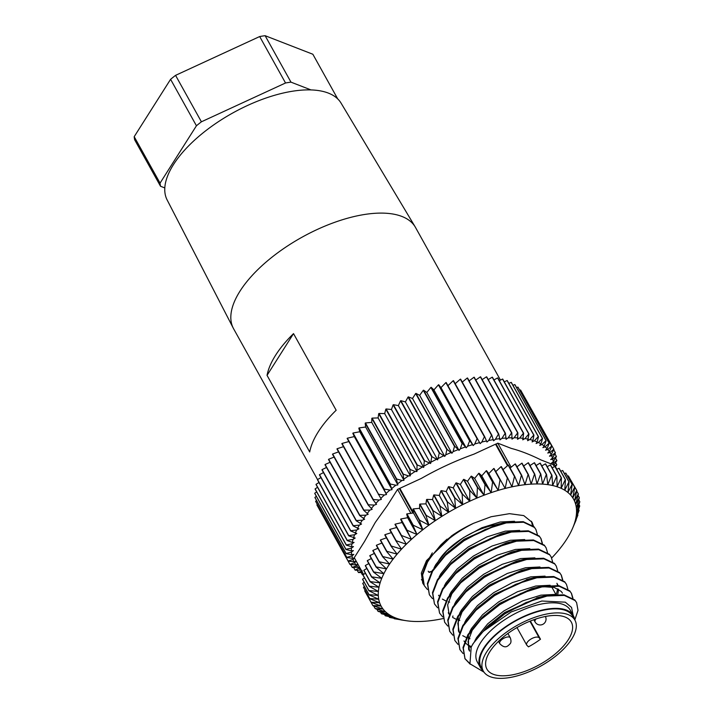 <?xml version="1.0" encoding="UTF-8"?>
<svg xmlns="http://www.w3.org/2000/svg" width="714" height="714" viewBox="0 0 714 714"><rect width="100%" height="100%" fill="white"/><g stroke="black" fill="none" stroke-linecap="round" stroke-linejoin="round"><path stroke-width="1.07" d="M574.904 620.136L572.664 616.12A52.408 23.526 150.9 0 0 531.609 613.638A52.408 23.526 150.9 0 0 484.288 648.16A52.408 23.526 150.9 0 0 481.084 667.099L483.324 671.115A52.408 23.526 -29.1 0 1 486.529 652.177A52.408 23.526 -29.1 0 1 533.849 617.655A52.408 23.526 -29.1 0 1 574.904 620.136A52.408 23.526 -29.1 0 1 571.7 639.084A52.408 23.526 -29.1 0 1 524.379 673.597A52.408 23.526 -29.1 0 1 483.324 671.115M574.681 619.743A53.211 23.892 150.9 0 0 573.369 615.727L570.29 610.193A53.211 23.892 150.9 0 0 528.601 607.668A53.211 23.892 150.9 0 0 480.558 642.725A53.211 23.892 150.9 0 0 477.3 661.958L480.379 667.492A53.211 23.892 150.9 0 0 483.101 670.723M573.369 615.727A53.211 23.892 150.9 0 0 531.68 613.21A53.211 23.892 150.9 0 0 483.637 648.258A53.211 23.892 150.9 0 0 480.379 667.492M389.541 564.06A110.081 49.427 150.9 0 0 386.479 568.888L379.125 561.98L372.815 550.646A117.105 52.577 -29.1 0 1 372.878 550.539A117.105 52.577 -29.1 0 1 372.949 550.423L379.259 561.766L389.603 564.033L382.642 556.768A117.105 52.577 -29.1 0 1 382.802 556.554L393.146 559.107L386.64 551.511A117.105 52.577 -29.1 0 1 386.818 551.288L397.127 554.153L391.093 546.228A117.105 52.577 -29.1 0 1 391.29 546.005L401.527 549.191L395.984 540.953A117.105 52.577 -29.1 0 1 396.199 540.73L406.328 544.246L401.286 535.705A117.105 52.577 -29.1 0 1 401.509 535.491L411.496 539.347L406.962 530.529A117.105 52.577 -29.1 0 1 407.203 530.306L417.003 534.518L412.987 525.424L406.677 514.089L407.64 517.695L417.003 534.518M507.493 465.715L495.516 444.197L473.962 454.14C455.612 460.735 438.084 468.821 421.385 478.398L397.591 489.376L387.291 505.601L375.296 522.407L364.551 541.453L354.26 557.679L363.578 574.422M500.478 380.116L415.548 227.525A104.11 46.74 150.9 0 0 415.218 226.945L341.069 103.119A99.541 44.696 150.9 0 0 262.77 99.175A99.541 44.696 150.9 0 0 173.52 164.515A99.541 44.696 150.9 0 0 167.13 199.929L233.299 328.199A104.11 46.74 150.9 0 0 233.612 328.788L348.735 535.634A117.105 52.577 150.9 0 0 348.664 535.839L317.453 479.763A117.105 52.577 150.9 0 1 317.525 479.558L320.97 477.612M415.218 226.945A104.11 46.74 150.9 0 0 333.322 222.822A104.11 46.74 150.9 0 0 239.984 291.16A104.11 46.74 150.9 0 0 233.299 328.199M318.274 431.818A104.11 46.74 150.9 0 0 309.697 451.971L267.045 375.35A104.11 46.74 -29.1 0 1 275.622 355.197A104.11 46.74 -29.1 0 1 293.525 333.616L336.169 410.238A104.11 46.74 150.9 0 0 318.274 431.818M356.322 520.56L325.111 464.484A117.105 52.577 150.9 0 0 325.04 464.591A117.105 52.577 150.9 0 0 324.977 464.698L356.188 520.774A117.105 52.577 150.9 0 1 356.259 520.667A117.105 52.577 150.9 0 1 356.322 520.56L362.364 520.185L364.64 519.185L359.704 515.562L328.494 459.486A117.105 52.577 150.9 0 1 328.654 459.263L359.865 515.347A117.105 52.577 150.9 0 0 359.704 515.562M533.483 526.191L532.082 522.3L523.755 515.597L509.493 513.669L491.107 516.74L473.516 523.317C452.542 533.911 437.218 546.826 427.534 562.061L422.608 574.984L424.277 585.632L422.277 574.395L427.204 561.463L440.975 544.764L453.551 534.447L426.526 560.606L421.331 573.083L422.733 583.159L423.83 584.811M424.277 585.632L427.4 589.478M429.373 594.771L427.365 583.534L432.291 570.611L446.063 553.912L463.654 540.159L499.711 523.719L505.985 522.309L523.237 521.666L534.117 526.843L535.902 529.485L534.447 527.441L523.567 522.255L506.315 522.907L485.377 529.369L463.984 540.757L445.447 555.412L432.63 571.2L427.704 584.132L429.373 594.771L432.497 598.627M434.46 603.919L432.461 592.674L437.387 579.75L451.15 563.051L468.75 549.298L504.798 532.867L511.072 531.457L528.324 530.805L539.204 535.991L540.998 538.633L539.534 536.589L528.655 531.403L511.411 532.046L490.473 538.517L469.08 549.896L450.534 564.56L437.718 580.348L432.791 593.272L434.46 603.919L437.584 607.766M439.547 613.058L437.548 601.822L442.475 588.898L456.237 572.2L473.837 558.446L509.894 542.006L516.168 540.596L533.412 539.954L544.291 545.13L546.085 547.772L544.621 545.728L533.742 540.543L516.499 541.194L495.561 547.656L474.167 559.044L455.621 573.699L442.805 589.487L437.878 602.42L439.547 613.058L442.671 616.914M444.635 622.206L442.635 610.961L447.562 598.037L461.333 581.339L478.924 567.585L514.981 551.146L521.256 549.735L538.499 549.093L549.387 554.278L551.172 556.92L549.718 554.867L538.829 549.691L521.586 550.333L500.648 556.795L479.255 568.183L460.717 582.847L447.892 598.635L442.966 611.559L444.635 622.197L447.758 626.053M449.731 631.346L447.723 620.109L452.649 607.177L466.421 590.487L484.012 576.734L520.069 560.294L526.343 558.884L543.586 558.241L554.475 563.417L556.26 566.059L554.805 564.015L543.925 558.83L526.673 559.481L505.735 565.943L484.342 577.331L465.805 591.986L452.979 607.775L448.053 620.707L449.731 631.346L452.846 635.201M454.818 640.485L452.819 629.248L457.736 616.325L471.508 599.626L489.099 585.873L525.156 569.433L531.43 568.023L548.682 567.38L559.562 572.566L561.356 575.207L559.892 573.155L549.012 567.978L531.76 568.621L510.822 575.082L489.438 586.471L470.892 601.134L458.076 616.923L453.149 629.846L454.818 640.485L457.942 644.34M459.905 649.633L457.906 638.396L462.833 625.464L476.595 608.765L494.195 595.021L530.243 578.581L536.517 577.171L553.769 576.519L564.649 581.705L566.443 584.347L564.979 582.303L554.1 577.117L536.857 577.769L515.919 584.231L494.525 595.619L475.979 610.274L463.163 626.062L458.236 638.994L459.905 649.633L463.029 653.489M469.874 663.618L464.832 658.478M464.993 658.772L462.993 647.536L467.92 634.612L481.691 617.913L499.282 604.16L535.339 587.72L541.614 586.31L558.857 585.667L569.736 590.853L571.53 593.495L570.075 591.442L559.187 586.265L541.944 586.908L521.006 593.37L499.613 604.758L481.066 619.413L468.25 635.21L463.324 648.134L464.993 658.772L470.178 664.19M473.516 523.317A62.421 28.024 150.9 0 0 451.186 536.169M537.339 534.286L535.911 529.485M540.828 538.338L542.122 543.202M542.426 543.425L540.998 538.633M547.513 552.565L546.085 547.772M552.6 561.713L551.172 556.92M557.696 570.852L556.26 566.059M561.177 574.913L562.48 579.777M562.784 580L561.356 575.207M567.871 589.139L566.443 584.347M571.361 593.191L572.655 598.064M572.958 598.287L571.53 593.495M473.007 643.751L486.778 627.053L504.37 613.308L540.427 596.868L546.701 595.458L563.944 594.807L574.832 599.992L576.617 602.634L575.163 600.59L564.274 595.405L547.031 596.056L526.093 602.518L504.7 613.897L483.646 631.087A62.421 28.024 -29.1 0 0 473.07 643.876A62.421 28.024 -29.1 0 0 471.204 647.071L473.007 643.751M574.806 619.957L578.01 610.381L576.617 602.634M568.362 639.592A48.311 21.688 150.9 0 0 571.325 622.135A48.311 21.688 150.9 0 0 533.474 619.841A48.311 21.688 150.9 0 0 489.858 651.659A48.311 21.688 150.9 0 0 486.903 669.116A48.311 21.688 150.9 0 0 524.745 671.41A48.311 21.688 150.9 0 0 568.362 639.592M496.007 524.772A48.311 21.688 150.9 0 0 438.967 560.231A48.311 21.688 150.9 0 0 436.941 563.864M540.498 639.235L539.311 638.03A7.211 3.24 150.9 0 0 531.403 638.789A7.211 3.24 150.9 0 0 526.736 645.099A7.211 3.24 150.9 0 0 527.262 645.652L528.458 646.857A48.311 21.688 150.9 0 0 540.498 639.235L530.368 621.028M551.699 557.991A110.081 49.427 150.9 0 0 555.554 553.805L555.599 553.769A110.081 49.427 150.9 0 0 559.758 548.843L559.758 548.816A110.081 49.427 150.9 0 0 563.524 543.898L563.533 543.863M569.701 534.17L569.701 534.17A110.081 49.427 150.9 0 1 566.871 538.954L566.845 538.999A110.081 49.427 150.9 0 1 563.56 543.854L563.524 543.898M569.718 534.134A110.081 49.427 150.9 0 0 572.075 529.44L572.075 529.44M572.092 529.404A110.081 49.427 150.9 0 0 572.646 528.137A110.081 49.427 150.9 0 0 573.949 524.835L576.18 519.872A117.105 52.577 -29.1 0 1 576.091 520.078L572.646 528.137M573.967 524.79A110.081 49.427 150.9 0 0 575.323 520.363L577.894 515.053A117.105 52.577 -29.1 0 1 577.831 515.249L573.949 524.835M575.341 520.327A110.081 49.427 150.9 0 0 576.189 516.07L579.072 510.394A117.105 52.577 -29.1 0 1 579.036 510.581L575.323 520.363M576.198 516.035A110.081 49.427 150.9 0 0 576.546 511.965L579.706 505.923A117.105 52.577 -29.1 0 1 579.697 506.11L576.189 516.07M576.546 511.938A110.081 49.427 150.9 0 0 576.376 508.073L579.795 501.674A117.105 52.577 -29.1 0 1 579.804 501.853L576.546 511.965M579.331 497.667A117.105 52.577 -29.1 0 1 579.357 497.828L576.376 508.047A110.081 49.427 150.9 0 0 575.698 504.414L575.698 504.414A110.081 49.427 150.9 0 0 574.502 501.014L574.502 501.014A110.081 49.427 150.9 0 0 572.798 497.872L576.76 490.438A117.105 52.577 -29.1 0 1 576.832 490.572L574.484 500.987L578.313 493.909A117.105 52.577 -29.1 0 1 578.367 494.061L575.689 504.387L579.331 497.667L578.037 495.346M572.78 497.845A110.081 49.427 150.9 0 0 570.602 495.025L574.672 487.251A117.105 52.577 -29.1 0 1 574.77 487.385L572.798 497.872M570.575 494.998A110.081 49.427 150.9 0 0 567.916 492.473L572.057 484.387A117.105 52.577 -29.1 0 1 572.182 484.503L570.602 495.025M567.889 492.455A110.081 49.427 150.9 0 0 564.756 490.232L568.933 481.843A117.105 52.577 -29.1 0 1 569.076 481.95L567.916 492.473M564.729 490.215A110.081 49.427 150.9 0 0 561.15 488.322L565.318 479.647A117.105 52.577 -29.1 0 1 565.479 479.737L564.756 490.232M561.115 488.314A110.081 49.427 150.9 0 0 557.099 486.752L561.231 477.8A117.105 52.577 -29.1 0 1 561.418 477.871L561.15 488.322M557.063 486.734A110.081 49.427 150.9 0 0 552.636 485.52L556.688 476.318A117.105 52.577 -29.1 0 1 556.893 476.372L557.099 486.752M552.591 485.511A110.081 49.427 150.9 0 0 547.781 484.636L551.717 475.203A117.105 52.577 -29.1 0 1 551.94 475.247L552.636 485.52M547.736 484.636A110.081 49.427 150.9 0 0 542.56 484.11L546.344 474.462A117.105 52.577 -29.1 0 1 546.576 474.489L547.781 484.636M542.506 484.11A110.081 49.427 150.9 0 0 536.99 483.949L540.596 474.105A117.105 52.577 -29.1 0 1 540.846 474.114L542.56 484.11M536.946 483.949A110.081 49.427 150.9 0 0 531.118 484.137L534.5 474.132A117.105 52.577 -29.1 0 1 534.759 474.123L536.99 483.949M531.073 484.137A110.081 49.427 150.9 0 0 524.969 484.69L528.092 474.533A117.105 52.577 -29.1 0 1 528.369 474.507L531.118 484.137M524.915 484.69A110.081 49.427 150.9 0 0 518.569 485.591L521.407 475.319L515.089 463.975A117.105 52.577 -29.1 0 1 515.383 463.939L521.693 475.274L524.969 484.69M518.507 485.6A110.081 49.427 150.9 0 0 511.947 486.841L514.473 476.47A117.105 52.577 -29.1 0 1 514.767 476.416L518.569 485.591M511.893 486.859A110.081 49.427 150.9 0 0 505.155 488.438L507.324 477.996A117.105 52.577 -29.1 0 1 507.627 477.925L511.947 486.841M505.093 488.456A110.081 49.427 150.9 0 0 498.211 490.375L500.014 479.888A117.105 52.577 -29.1 0 1 500.318 479.799L505.155 488.438M498.158 490.393A110.081 49.427 150.9 0 0 491.17 492.633L492.562 482.129A117.105 52.577 -29.1 0 1 492.874 482.021L498.211 490.375M491.107 492.651A110.081 49.427 150.9 0 0 484.047 495.204L485.02 484.699A117.105 52.577 -29.1 0 1 485.333 484.592L491.17 492.633M483.985 495.221A110.081 49.427 150.9 0 0 476.89 498.069L477.416 487.608A117.105 52.577 -29.1 0 1 477.737 487.475L484.047 495.204M476.827 498.095A110.081 49.427 150.9 0 0 469.741 501.228L469.803 490.821A117.105 52.577 -29.1 0 1 470.124 490.679L476.89 498.069M469.678 501.255A110.081 49.427 150.9 0 0 462.627 504.646L462.208 494.329A117.105 52.577 -29.1 0 1 462.529 494.177L469.741 501.228M462.565 504.682A110.081 49.427 150.9 0 0 455.586 508.323L454.684 498.113A117.105 52.577 -29.1 0 1 454.996 497.953L462.627 504.646M455.532 508.359A110.081 49.427 150.9 0 0 448.669 512.233L447.259 502.156A117.105 52.577 -29.1 0 1 447.562 501.987L455.586 508.323M447.259 502.156L440.949 490.821L439.288 495.445L448.606 512.268A110.081 49.427 150.9 0 0 441.895 516.347L439.976 506.431A117.105 52.577 -29.1 0 1 440.27 506.253L448.606 512.268M441.841 516.383A110.081 49.427 150.9 0 0 435.308 520.658L432.862 510.921A117.105 52.577 -29.1 0 1 433.157 510.733L441.895 516.347M435.254 520.693A110.081 49.427 150.9 0 0 428.944 525.129L425.981 515.597A117.105 52.577 -29.1 0 1 426.258 515.401L435.308 520.658M425.981 515.597L419.671 504.262L419.573 508.341L428.891 525.165A110.081 49.427 150.9 0 0 422.822 529.743L419.341 520.444L413.031 509.109A117.105 52.577 -29.1 0 1 413.299 508.904L419.618 520.238L428.891 525.165M412.987 525.424A117.105 52.577 -29.1 0 1 413.254 525.218L422.822 529.743M422.777 529.788A110.081 49.427 150.9 0 0 416.994 534.483M416.949 534.527A110.081 49.427 150.9 0 0 411.478 539.32L402.125 522.523L395.199 524.147L401.509 535.491M411.434 539.365A110.081 49.427 150.9 0 0 406.311 544.22M406.266 544.264A110.081 49.427 150.9 0 0 401.509 549.164M401.464 549.209A110.081 49.427 150.9 0 0 397.1 554.135M397.064 554.18A110.081 49.427 150.9 0 0 393.119 559.089M393.084 559.133A110.081 49.427 150.9 0 0 389.567 564.015M386.515 568.897L386.452 568.924A110.081 49.427 150.9 0 0 383.864 573.663L376.099 567.112A117.105 52.577 -29.1 0 1 376.216 566.898L386.452 568.924M383.846 573.708A110.081 49.427 150.9 0 0 381.74 578.34L373.583 572.146A117.105 52.577 -29.1 0 1 373.681 571.941L383.864 573.663M381.722 578.376A110.081 49.427 150.9 0 0 380.107 582.883L371.601 577.046A117.105 52.577 -29.1 0 1 371.673 576.841L381.74 578.34M380.098 582.919A110.081 49.427 150.9 0 0 378.991 587.265L370.155 581.794A117.105 52.577 -29.1 0 1 370.2 581.598L380.107 582.883M378.982 587.301A110.081 49.427 150.9 0 0 378.384 591.469L369.245 586.355A117.105 52.577 -29.1 0 1 369.272 586.167L378.991 587.265M378.375 591.504A110.081 49.427 150.9 0 0 378.286 595.467L368.888 590.719A117.105 52.577 -29.1 0 1 368.888 590.54L378.384 591.469M364.176 582.258L362.748 583.347L369.058 594.682L378.286 595.467M378.286 595.503A110.081 49.427 150.9 0 0 378.715 599.242L369.076 594.851L362.766 583.508A117.105 52.577 -29.1 0 1 362.748 583.347M378.715 599.278A110.081 49.427 150.9 0 0 379.652 602.777L369.816 598.734A117.105 52.577 -29.1 0 1 369.772 598.573L378.715 599.242M379.661 602.803A110.081 49.427 150.9 0 0 381.097 606.052L371.101 602.348A117.105 52.577 -29.1 0 1 371.039 602.205L379.661 602.803M381.115 606.079A110.081 49.427 150.9 0 0 383.052 609.051L372.922 605.686A117.105 52.577 -29.1 0 1 372.842 605.552L381.097 606.052M383.07 609.078A110.081 49.427 150.9 0 0 385.498 611.755L375.278 608.712A117.105 52.577 -29.1 0 1 375.171 608.587L383.052 609.051M385.515 611.773A110.081 49.427 150.9 0 0 388.416 614.147L378.143 611.416A117.105 52.577 -29.1 0 1 378.018 611.309L385.515 611.773M388.443 614.165A110.081 49.427 150.9 0 0 391.808 616.218L381.517 613.781A117.105 52.577 -29.1 0 1 381.365 613.692L388.416 614.147M391.834 616.236A110.081 49.427 150.9 0 0 395.636 617.967L385.373 615.807A117.105 52.577 -29.1 0 1 385.203 615.727L391.808 616.218M395.672 617.976A110.081 49.427 150.9 0 0 399.894 619.368L389.692 617.476A117.105 52.577 -29.1 0 1 389.496 617.414L395.636 617.967M399.929 619.377A110.081 49.427 150.9 0 0 404.561 620.421L394.449 618.77A117.105 52.577 -29.1 0 1 394.235 618.726L399.894 619.368M399.349 619.582L404.561 620.421M404.597 620.43A110.081 49.427 150.9 0 0 406.32 620.716A110.081 49.427 150.9 0 0 409.604 621.126L409.604 621.126M409.649 621.135A110.081 49.427 150.9 0 0 414.995 621.475L415.048 621.475A110.081 49.427 150.9 0 0 420.716 621.466L420.716 621.466M420.769 621.457A110.081 49.427 150.9 0 0 426.731 621.091L426.731 621.091M426.785 621.091A110.081 49.427 150.9 0 0 433.014 620.368L433.068 620.359A110.081 49.427 150.9 0 0 439.529 619.288L439.574 619.243M439.583 619.279A110.081 49.427 150.9 0 0 443.055 618.574M452.56 616.244A110.081 49.427 150.9 0 0 453.113 616.093M316.579 500.523L315.624 501.29L346.843 557.375L351.957 555.885L353.805 554.385L351.734 554.724L346.138 553.645L314.928 497.56A117.105 52.577 150.9 0 1 314.91 497.399L346.12 553.475A117.105 52.577 150.9 0 0 346.138 553.645M551.833 446.179A117.105 52.577 150.9 0 0 551.735 446.045L520.524 389.969A117.105 52.577 150.9 0 1 520.622 390.094L551.833 446.179L549.361 451.471L547.772 453.042L549.976 452.426L553.823 449.231A117.105 52.577 150.9 0 1 553.903 449.365L551.172 454.631L549.477 456.175L551.636 455.666L555.376 452.703A117.105 52.577 150.9 0 1 555.43 452.854L552.475 458.058L550.673 459.575L552.779 459.182L556.393 456.46A117.105 52.577 150.9 0 1 556.42 456.621L553.252 461.744L551.36 463.234L553.395 462.949L556.858 460.468L555.528 458.076M491.83 435.21A117.105 52.577 150.9 0 0 491.535 435.263L460.325 379.188A117.105 52.577 150.9 0 1 460.619 379.134L491.83 435.21L493.552 440.779L495.4 439.28L498.47 434.112L467.259 378.027L462.261 382.088M365.63 427.008L359.106 427.927L390.317 484.012L395.833 485.217L397.868 484.931L396.404 479.237L365.193 423.161L365.63 427.008L397.868 484.931M361.114 572.467L362.266 574.52A117.105 52.577 150.9 0 0 362.435 574.6L363.426 574.529M353.653 567.532L355.081 570.102A117.105 52.577 150.9 0 0 355.215 570.209L361.248 570.138M318.721 508.234L349.905 564.346A117.105 52.577 150.9 0 0 349.994 564.479L355.929 564.845L357.919 564.247M346.843 557.375A117.105 52.577 150.9 0 0 346.879 557.527L315.668 501.451A117.105 52.577 150.9 0 1 315.624 501.29M345.951 549.334A117.105 52.577 150.9 0 0 345.951 549.512L314.74 493.428A117.105 52.577 150.9 0 1 314.74 493.249L345.951 549.334L351.449 548.031L353.466 546.612L351.556 546.728L346.308 545.148L315.097 489.072A117.105 52.577 150.9 0 1 315.124 488.885L346.335 544.961A117.105 52.577 150.9 0 0 346.308 545.148M347.263 540.391A117.105 52.577 150.9 0 0 347.218 540.587L316.007 484.503A117.105 52.577 150.9 0 1 316.052 484.306L347.263 540.391L353.046 539.338L355.197 538.035L348.664 535.839M350.744 530.734A117.105 52.577 150.9 0 0 350.654 530.939L319.435 474.864A117.105 52.577 150.9 0 1 319.533 474.649L350.744 530.734L356.705 529.993L358.946 528.824L353.162 525.906L321.952 469.83A117.105 52.577 150.9 0 1 322.068 469.616L353.278 525.7A117.105 52.577 150.9 0 0 353.162 525.906M363.881 510.082A117.105 52.577 150.9 0 0 363.703 510.305L332.492 454.229A117.105 52.577 150.9 0 1 332.67 454.006L363.881 510.082L369.906 510.117L372.164 509.305L368.156 505.021L336.946 448.945A117.105 52.577 150.9 0 1 337.142 448.722L368.353 504.798A117.105 52.577 150.9 0 0 368.156 505.021M373.261 499.523A117.105 52.577 150.9 0 0 373.047 499.746L341.836 443.671A117.105 52.577 150.9 0 1 342.051 443.448L373.261 499.523L379.161 500.014L381.365 499.398L347.129 438.423A117.105 52.577 150.9 0 1 347.361 438.209L378.581 494.284A117.105 52.577 150.9 0 0 378.349 494.499M384.275 489.099A117.105 52.577 150.9 0 0 384.025 489.322L352.814 433.237A117.105 52.577 150.9 0 1 353.055 433.023L384.275 489.099L389.942 490.063L392.04 489.661L390.058 484.226L358.839 428.141A117.105 52.577 150.9 0 1 359.106 427.927M365.193 423.161A117.105 52.577 150.9 0 1 365.47 422.956L396.681 479.032A117.105 52.577 150.9 0 0 396.404 479.237M410.229 469.526A117.105 52.577 150.9 0 0 409.934 469.714L378.715 413.638A117.105 52.577 150.9 0 1 379.009 413.442L410.229 469.526L415.155 471.481L416.922 471.535L417.038 465.225L385.828 409.149A117.105 52.577 150.9 0 1 386.122 408.961L417.342 465.046A117.105 52.577 150.9 0 0 417.038 465.225M424.634 460.78A117.105 52.577 150.9 0 0 424.321 460.949L393.111 404.874A117.105 52.577 150.9 0 1 393.414 404.695L424.634 460.78L430.604 463.511L431.747 456.906L400.536 400.831A117.105 52.577 150.9 0 1 400.849 400.67L432.059 456.746A117.105 52.577 150.9 0 0 431.747 456.906M439.592 452.971A117.105 52.577 150.9 0 0 439.28 453.122L408.06 397.046A117.105 52.577 150.9 0 1 408.381 396.895L439.592 452.971L444.751 456.416L445.723 454.872L446.866 449.615L415.655 393.539A117.105 52.577 150.9 0 1 415.976 393.396L447.187 449.472A117.105 52.577 150.9 0 0 446.866 449.615M454.8 446.277A117.105 52.577 150.9 0 0 454.488 446.402L423.268 390.326A117.105 52.577 150.9 0 1 423.589 390.192L454.8 446.277L459.048 450.391L460.316 448.82L462.083 443.501L430.872 387.416A117.105 52.577 150.9 0 1 431.185 387.3L462.404 443.385A117.105 52.577 150.9 0 0 462.083 443.501M469.946 440.815A117.105 52.577 150.9 0 0 469.625 440.922L438.414 384.837A117.105 52.577 150.9 0 1 438.726 384.739L469.946 440.815L473.212 445.563L474.73 443.992L477.077 438.682L445.866 382.597A117.105 52.577 150.9 0 1 446.17 382.517L477.389 438.592A117.105 52.577 150.9 0 0 477.077 438.682M484.699 436.718A117.105 52.577 150.9 0 0 484.395 436.789L453.176 380.714A117.105 52.577 150.9 0 1 453.479 380.642L484.699 436.718L486.939 442.037L488.688 440.502L491.535 435.263M467.259 378.027A117.105 52.577 150.9 0 1 467.545 377.992L498.756 434.067A117.105 52.577 150.9 0 0 498.47 434.112M511.831 432.916A117.105 52.577 150.9 0 0 511.563 432.925L480.352 376.84A117.105 52.577 150.9 0 1 480.611 376.831L511.831 432.916L511.974 439.137L514.062 437.762L517.659 432.898L486.448 376.822A117.105 52.577 150.9 0 1 486.698 376.831L517.909 432.907A117.105 52.577 150.9 0 0 517.659 432.898M523.648 433.282A117.105 52.577 150.9 0 0 523.407 433.264L492.196 377.179A117.105 52.577 150.9 0 1 492.428 377.206L523.648 433.282L522.755 439.824L524.951 438.583L528.788 433.996L497.569 377.92A117.105 52.577 150.9 0 1 497.792 377.956L529.003 434.041A117.105 52.577 150.9 0 0 528.788 433.996M533.956 435.165A117.105 52.577 150.9 0 0 533.76 435.112L502.54 379.036A117.105 52.577 150.9 0 1 502.745 379.089L533.956 435.165L532.983 440.395L532.073 441.93L534.331 440.841L538.294 436.593L507.083 380.517A117.105 52.577 150.9 0 1 507.261 380.589L538.481 436.665A117.105 52.577 150.9 0 0 538.294 436.593M542.551 438.53A117.105 52.577 150.9 0 0 542.39 438.441L511.17 382.365A117.105 52.577 150.9 0 1 511.331 382.445L542.551 438.53L540.926 443.84L539.73 445.411L542.006 444.501L546.005 440.645L514.785 384.56A117.105 52.577 150.9 0 1 514.928 384.659L546.139 440.743A117.105 52.577 150.9 0 0 546.005 440.645M549.244 443.296A117.105 52.577 150.9 0 0 549.12 443.18L517.909 387.104A117.105 52.577 150.9 0 1 518.034 387.211L549.244 443.296L547.04 448.615L545.576 450.195L547.816 449.472L551.735 446.045M553.823 449.231L522.362 393.218M556.393 456.46L554.903 453.783M555.447 466.742L556.759 464.903A117.105 52.577 150.9 0 0 556.777 464.716L555.581 462.574M553.511 465.68L556.866 460.646A117.105 52.577 150.9 0 0 556.858 460.468M555.376 452.703L553.716 449.722M505.432 433.3A117.105 52.577 150.9 0 0 505.155 433.327L473.944 377.251A117.105 52.577 150.9 0 1 474.221 377.224L505.432 433.3L506.101 439.324L508.127 437.905L511.563 432.925M403.33 474.194A117.105 52.577 150.9 0 0 403.044 474.399L371.833 418.315A117.105 52.577 150.9 0 1 372.11 418.118L403.33 474.194L408.47 475.899L410.336 475.836L409.934 469.714M348.102 560.999A117.105 52.577 150.9 0 0 348.164 561.15L316.954 505.066A117.105 52.577 150.9 0 1 316.891 504.923L348.102 560.999L352.993 559.455L354.51 558.125M350.636 564.515L352.234 567.38A117.105 52.577 150.9 0 0 352.341 567.505L359.579 567.228M357.152 570.191L358.428 572.485A117.105 52.577 150.9 0 0 358.58 572.574L362.462 572.405M428.195 571.2L429.159 572.414A117.105 52.577 150.9 0 0 429.471 572.316L431.827 571.414M362.266 574.52L363.364 574.02M355.081 570.102L359.847 567.719M349.905 564.346L354.555 562.748L356.197 561.186L354.019 561.748L348.164 561.15M314.74 493.249L316.668 491.892M316.052 484.306L318.988 482.521M319.533 474.649L323.487 472.588M325.111 464.484L330.055 462.297M332.67 454.006L338.579 451.873M342.051 443.448L348.869 441.547M353.055 433.023L359.802 431.747L358.839 428.141M359.802 431.747L392.04 489.661M365.47 422.956L371.735 422.393L403.972 480.317L403.044 474.399M371.735 422.393L371.833 418.315M396.681 479.032L402.018 480.486L403.972 480.317M379.009 413.442L384.685 413.611L385.828 409.149M384.685 413.611L416.922 471.535M393.414 404.695L398.367 405.597L400.536 400.831M398.367 405.597L430.604 463.511M408.381 396.895L412.505 398.492L415.655 393.539M412.505 398.492L444.751 456.416M423.589 390.192L426.811 392.468L430.872 387.416M426.811 392.468L459.048 450.391M438.726 384.739L440.975 387.64L445.866 382.597M440.975 387.64L473.212 445.563M455.184 383.695L460.325 379.188M498.756 434.067L499.952 439.878L501.888 438.405L505.155 433.327M469.143 380.874L473.944 377.251M482.164 379.625L486.448 376.822M493.963 379.955L497.569 377.92M504.289 381.865L507.083 380.517M512.929 385.31L514.785 384.56M519.703 390.228L520.524 389.969M554.992 465.93L556.777 464.716M546.139 440.743L544.22 446.063L542.89 447.642L545.148 446.83L549.12 443.18M516.561 387.586L517.909 387.104M538.481 436.665L537.178 441.948L536.125 443.501L538.392 442.501L542.39 438.441M508.832 383.4L511.17 382.365M529.003 434.041L527.61 440.699L529.842 439.529L533.76 435.112M499.327 380.714L502.54 379.036M517.909 432.907L517.534 439.297L519.685 437.994L523.407 433.264M488.233 379.589L492.196 377.179M475.792 380.053L480.352 376.84M477.389 438.592L480.147 443.635L481.789 442.073L484.395 436.789M447.937 385.685L453.176 380.714M462.404 443.385L466.162 447.821L467.563 446.241L469.625 440.922M431.185 387.3L433.925 389.898L466.162 447.821M433.925 389.898L438.414 384.837M447.187 449.472L451.9 453.265L453.024 451.694L454.488 446.402M415.976 393.396L419.653 395.342L451.9 453.265M419.653 395.342L423.268 390.326M432.059 456.746L437.637 459.843L439.28 453.122M400.849 400.67L405.4 401.92L437.637 459.843M405.4 401.92L408.06 397.046M417.342 465.046L423.688 467.42L424.321 460.949M386.122 408.961L391.45 409.497L423.688 467.42M391.45 409.497L393.111 404.874M372.11 418.118L378.099 417.922L410.336 475.836M378.099 417.922L378.715 413.638M378.581 494.284L384.373 495.007L386.533 494.499L384.025 489.322M347.361 438.209L354.287 436.575L386.533 494.499M354.287 436.575L352.814 433.237M368.353 504.798L374.323 505.057L376.564 504.343L373.047 499.746M337.142 448.722L343.514 446.678M359.865 515.347L365.907 515.169L368.183 514.259L363.703 510.305M328.654 459.263L334.081 457.085M353.278 525.7L359.294 525.138L361.552 524.049L356.188 520.774M322.068 469.616L326.521 467.474M348.735 535.634L354.617 534.732L356.822 533.492L350.654 530.939M346.335 544.961L351.984 543.782L354.073 542.408L352.261 542.417L347.218 540.587M315.124 488.885L317.551 487.296M346.12 553.475L351.44 552.074L353.376 550.61L351.386 550.842L345.951 549.512M314.91 497.399L316.347 496.31M316.891 504.923L317.364 504.503M354.43 557.982L352.618 558.366L346.879 557.527M352.234 567.38L356.625 565.756L357.982 564.355M358.428 572.485L362.248 570.843M175.555 75.354L201.41 121.799A99.541 44.696 150.9 0 0 196.439 125.771L170.584 79.316A99.541 44.696 -29.1 0 1 175.555 75.354L259.682 36.539A99.541 44.696 -29.1 0 1 265.126 35.7L290.973 82.146A99.541 44.696 150.9 0 0 285.538 82.985L259.682 36.539M134.196 136.677L160.052 183.123A99.541 44.696 150.9 0 0 160.525 186.256L134.669 139.81A99.541 44.696 -29.1 0 1 134.196 136.677L170.584 79.316M337.722 98.907L312.857 54.246L265.126 35.7M201.41 121.799L285.538 82.985M160.052 183.123L196.439 125.771M164.809 187.925L160.525 186.256M290.973 82.146L310.992 89.919M293.525 333.616L267.045 375.35M552.475 458.058A112.214 50.382 150.9 0 0 551.636 455.666M549.361 451.471A112.214 50.382 150.9 0 0 547.816 449.472M551.172 454.631A112.214 50.382 150.9 0 0 549.976 452.426M544.22 446.063A112.214 50.382 150.9 0 0 542.006 444.501M547.04 448.615A112.214 50.382 150.9 0 0 545.148 446.83M537.178 441.948A112.214 50.382 150.9 0 0 534.331 440.841M540.926 443.84A112.214 50.382 150.9 0 0 538.392 442.501M528.36 439.199A112.214 50.382 150.9 0 0 524.951 438.583M532.983 440.395A112.214 50.382 150.9 0 0 529.842 439.529M517.971 437.878A112.214 50.382 150.9 0 0 514.062 437.762M523.353 438.36A112.214 50.382 150.9 0 0 519.685 437.994M506.217 438.021A112.214 50.382 150.9 0 0 501.888 438.405M512.25 437.771A112.214 50.382 150.9 0 0 508.127 437.905M479.603 442.635A112.214 50.382 150.9 0 0 474.73 443.992M486.555 440.949A112.214 50.382 150.9 0 0 481.789 442.073M465.314 447.009A112.214 50.382 150.9 0 0 460.316 448.82M472.507 444.661A112.214 50.382 150.9 0 0 467.563 446.241M450.748 452.658A112.214 50.382 150.9 0 0 445.723 454.872M458.04 449.686A112.214 50.382 150.9 0 0 453.024 451.694M436.218 459.45A112.214 50.382 150.9 0 0 431.283 462.029M443.456 455.916A112.214 50.382 150.9 0 0 438.467 458.326M422.028 467.251A112.214 50.382 150.9 0 0 417.279 470.142M429.06 463.234A112.214 50.382 150.9 0 0 424.205 465.974M408.47 475.899A112.214 50.382 150.9 0 0 404.008 479.04M415.155 471.481A112.214 50.382 150.9 0 0 410.532 474.507M384.373 495.007A112.214 50.382 150.9 0 0 380.74 498.443M389.942 490.063A112.214 50.382 150.9 0 0 386.069 493.454M374.323 505.057A112.214 50.382 150.9 0 0 371.235 508.546M379.161 500.014A112.214 50.382 150.9 0 0 375.787 503.486M365.907 515.169A112.214 50.382 150.9 0 0 363.426 518.632M369.906 510.117A112.214 50.382 150.9 0 0 367.103 513.598M359.294 525.138A112.214 50.382 150.9 0 0 357.464 528.494M362.364 520.185A112.214 50.382 150.9 0 0 360.204 523.603M354.617 534.732A112.214 50.382 150.9 0 0 353.475 537.919M356.705 529.993A112.214 50.382 150.9 0 0 355.215 533.278M351.984 543.782A112.214 50.382 150.9 0 0 351.556 546.728M353.046 539.338A112.214 50.382 150.9 0 0 352.261 542.417M351.449 548.031A112.214 50.382 150.9 0 0 351.386 550.842M352.993 559.455A112.214 50.382 150.9 0 0 354.019 561.748M356.625 565.756A112.214 50.382 150.9 0 0 358.339 567.648M354.555 562.748A112.214 50.382 150.9 0 0 355.929 564.845M359.196 568.46A112.214 50.382 150.9 0 0 361.159 570.075M428.811 572.155A112.214 50.382 150.9 0 0 431.925 571.236M421.787 574.011A112.214 50.382 150.9 0 0 422.358 573.869M351.44 552.074A112.214 50.382 150.9 0 0 351.734 554.724M351.957 555.885A112.214 50.382 150.9 0 0 352.618 558.366M553.502 464.805A112.214 50.382 150.9 0 0 553.395 462.949M553.252 461.744A112.214 50.382 150.9 0 0 552.779 459.182M493.338 439.619A112.214 50.382 150.9 0 0 488.688 440.502M499.898 438.637A112.214 50.382 150.9 0 0 495.4 439.28M395.833 485.217A112.214 50.382 150.9 0 0 391.745 488.546M402.018 480.486A112.214 50.382 150.9 0 0 397.734 483.726M556.849 469.268L554.608 465.233L541.105 459.994C530.323 454.639 520.381 450.775 511.269 448.401L497.765 443.153L495.587 444.322M577.894 515.053L577.572 514.473M579.072 510.394L578.536 509.421M579.706 505.923L578.938 504.539M369.816 598.734L363.506 587.399A117.105 52.577 -29.1 0 1 363.462 587.238L369.772 598.573M365.202 590.451L364.729 590.871L371.039 602.205M371.101 602.348L364.792 591.014A117.105 52.577 -29.1 0 1 364.729 590.871M366.559 594.182L372.842 605.552M373.699 605.945L375.171 608.587M376.831 609.176L378.018 611.309M380.437 612.032L381.365 613.692M384.516 614.504L385.203 615.727M389.041 616.593L389.496 617.414M393.994 618.279L394.235 618.726M407.64 517.695L400.893 518.971L407.203 530.306M406.962 530.529L400.652 519.185A117.105 52.577 -29.1 0 1 400.893 518.971M400.652 519.185L402.125 522.523M401.286 535.705L394.967 524.371A117.105 52.577 -29.1 0 1 395.199 524.147M396.707 527.494L389.889 529.395L396.199 540.73M395.984 540.953L389.674 529.618A117.105 52.577 -29.1 0 1 389.889 529.395M391.352 532.626L384.98 534.67L391.29 546.005M391.093 546.228L384.784 534.893A117.105 52.577 -29.1 0 1 384.98 534.67M386.417 537.821L380.508 539.954L386.818 551.288M386.64 551.511L380.33 540.177A117.105 52.577 -29.1 0 1 380.508 539.954M381.919 543.033L376.492 545.21L382.802 556.554M382.642 556.768L376.332 545.434A117.105 52.577 -29.1 0 1 376.492 545.21M377.893 548.245L372.949 550.423M374.359 553.421L369.906 555.563L376.216 566.898M376.099 567.112L369.79 555.778A117.105 52.577 -29.1 0 1 369.906 555.563M371.325 558.535L367.371 560.597L373.681 571.941M373.583 572.146L367.273 560.811A117.105 52.577 -29.1 0 1 367.371 560.597M368.808 563.56L365.363 565.506L371.673 576.841M371.601 577.046L365.291 565.711A117.105 52.577 -29.1 0 1 365.363 565.506M366.826 568.469L363.89 570.254L370.2 581.598M370.155 581.794L363.837 570.45A117.105 52.577 -29.1 0 1 363.89 570.254M365.389 573.235L362.962 574.832L369.272 586.167M369.245 586.355L362.935 575.02A117.105 52.577 -29.1 0 1 362.962 574.832M364.506 577.84L362.578 579.197L368.888 590.54M368.888 590.719L362.578 579.375A117.105 52.577 -29.1 0 1 362.578 579.197M514.473 476.47L508.163 465.135L503.022 469.642M507.324 477.996L501.014 466.661A117.105 52.577 -29.1 0 1 501.317 466.59L507.627 477.925M501.014 466.661L495.775 471.633M500.014 479.888L493.704 468.545A117.105 52.577 -29.1 0 1 494.008 468.464L500.318 479.799M493.704 468.545L488.813 473.587L498.176 490.411M488.813 473.587L486.564 470.687L492.874 482.021M492.562 482.129L486.252 470.785A117.105 52.577 -29.1 0 1 486.564 470.687M486.252 470.785L481.763 475.845L491.125 492.669M481.763 475.845L479.023 473.248L485.333 484.592M485.02 484.699L478.71 473.364A117.105 52.577 -29.1 0 1 479.023 473.248M478.71 473.364L474.649 478.416L484.012 495.239M474.649 478.416L471.427 476.14L477.737 487.475M477.416 487.608L471.106 476.265A117.105 52.577 -29.1 0 1 471.427 476.14M471.106 476.265L467.491 481.29L476.863 498.113M467.491 481.29L463.814 479.344L470.124 490.679M469.803 490.821L463.493 479.487A117.105 52.577 -29.1 0 1 463.814 479.344M463.493 479.487L460.343 484.44L469.714 501.264M460.343 484.44L456.219 482.842L462.529 494.177M462.208 494.329L455.898 482.994A117.105 52.577 -29.1 0 1 456.219 482.842M455.898 482.994L453.238 487.867L462.601 504.691M453.238 487.867L448.687 486.618L454.996 497.953M454.684 498.113L448.374 486.778A117.105 52.577 -29.1 0 1 448.687 486.618M448.374 486.778L446.205 491.544L455.568 508.368M446.205 491.544L441.252 490.643L447.562 501.987M439.288 495.445L433.96 494.909L440.27 506.253M439.976 506.431L433.666 495.097A117.105 52.577 -29.1 0 1 433.96 494.909M433.666 495.097L432.523 499.559L441.886 516.383M432.523 499.559L426.847 499.389L433.157 510.733M432.862 510.921L426.553 499.586A117.105 52.577 -29.1 0 1 426.847 499.389M426.553 499.586L425.937 503.87L435.299 520.693M425.937 503.87L419.948 504.066L426.258 515.401M419.573 508.341L413.299 508.904M578.313 493.909L576.725 491.062M576.76 490.438L570.191 479.165M574.672 487.251L568.362 475.917A117.105 52.577 -29.1 0 1 568.46 476.042L574.77 487.385M568.362 475.917L567.541 476.176M572.057 484.387L565.747 473.052A117.105 52.577 -29.1 0 1 565.863 473.159L572.182 484.503M565.747 473.052L564.399 473.534M568.933 481.843L562.623 470.508A117.105 52.577 -29.1 0 1 562.766 470.606L569.076 481.95M562.623 470.508L560.767 471.258M565.318 479.647L559.008 468.313A117.105 52.577 -29.1 0 1 559.169 468.393L565.479 479.737M559.008 468.313L556.67 469.348M561.231 477.8L554.921 466.465A117.105 52.577 -29.1 0 1 555.099 466.537L561.418 477.871M554.921 466.465L552.127 467.813M556.688 476.318L550.378 464.984A117.105 52.577 -29.1 0 1 550.583 465.037L556.893 476.372M550.378 464.984L547.165 466.661M551.717 475.203L545.407 463.868A117.105 52.577 -29.1 0 1 545.63 463.904L551.94 475.247M545.407 463.868L541.801 465.903M546.344 474.462L540.034 463.127A117.105 52.577 -29.1 0 1 540.266 463.154L546.576 474.489M540.034 463.127L536.071 465.537M540.596 474.105L534.286 462.77A117.105 52.577 -29.1 0 1 534.536 462.779L540.846 474.114M534.286 462.77L530.002 465.573M534.5 474.132L528.19 462.788A117.105 52.577 -29.1 0 1 528.449 462.779L534.759 474.123M528.19 462.788L523.63 466.001M528.092 474.533L521.782 463.199A117.105 52.577 -29.1 0 1 522.059 463.172L528.369 474.507M521.782 463.199L516.981 466.822M579.795 501.674L578.777 499.845M508.163 465.135A117.105 52.577 -29.1 0 1 508.457 465.082L514.767 476.416M406.677 514.089A117.105 52.577 -29.1 0 1 406.944 513.875L413.254 525.218M364.417 586.471L363.462 587.238M399.304 488.581L412.915 513.036L406.944 513.875M413.031 509.109L413.451 512.786L399.84 488.34M515.089 463.975L510.099 468.036M410.916 513.312L397.591 489.376M399.858 488.51L422.831 529.779M511.144 467.188L497.765 443.153M507.949 465.323L496.051 443.947M531.421 521.247L532.367 525.227M422.349 580.527L421.403 579.652M488.269 625.669L504.753 612.478L538.436 597.413M469.616 651.123L468 641.529L472.275 630.141L475.506 625.285M483.182 616.521L499.657 603.339L531.528 588.729L535.339 587.72M543.202 586.685L554.171 587.435L561.204 591.397L562.471 593.173M470.937 647.66L464.787 642.404M478.094 607.382L494.57 594.191L528.262 579.125M557.384 584.025L558.062 585.551M558.66 589.3L557.786 594.351M458.201 616.709L458.45 631.069L459.316 632.622L457.817 623.242L462.101 611.853L465.332 606.998M473.007 598.234L489.483 585.052L521.345 570.441L525.156 569.433M467.911 589.095L484.395 575.912L516.258 561.293L520.069 560.294M448.276 612.782L449.142 614.335L447.642 604.954L451.917 593.566L455.148 588.711M462.824 579.946L479.308 566.764L511.17 552.154L514.981 551.146M457.736 570.807L474.212 557.625L506.083 543.006L509.894 542.006M451.15 563.051L469.125 548.477L500.987 533.867L504.798 532.867M447.562 552.52L464.038 539.338L497.72 524.263M440.975 544.764L447.035 539.159M474.819 640.904L476.506 637.736L487.689 623.84L503.888 610.925L522.577 600.885L540.873 595.155L555.251 594.423M469.678 650.945L468.634 649.356L468.375 634.996M469.723 631.756L471.41 628.588L482.602 614.692L498.8 601.786L517.489 591.745L535.786 586.015L550.164 585.275M471.392 646.697L467.84 644.822M464.502 641.681L464.002 640.976M464.635 622.617L466.322 619.449L477.514 605.552L493.704 592.647L512.402 582.606L530.698 576.867L545.077 576.136M556.911 583.276L557.598 585.489M557.75 588.782L556.358 594.378M469.982 638.718L468.661 638.37M466.304 637.557L462.743 635.674M459.414 632.542L458.915 631.828M459.548 613.469L461.235 610.3L472.418 596.404L488.617 583.499L507.315 573.458L525.611 567.728L539.98 566.987M454.461 604.33L456.148 601.161L467.331 587.265L483.53 574.359L502.228 564.319L520.515 558.58L534.893 557.848M459.798 620.43L458.486 620.082M456.121 619.27L452.569 617.387M449.24 614.254L448.731 613.54M449.374 595.181L451.061 592.022L462.244 578.117L478.442 565.211L497.131 555.171L515.428 549.441L529.806 548.709M444.278 586.042L445.964 582.874L457.156 568.978L473.355 556.072L492.044 546.031L510.34 540.293L524.719 539.561M449.624 602.143L448.303 601.795M445.947 600.983L442.394 599.1M439.056 595.967L438.557 595.253M439.19 576.894L440.877 573.735L452.069 559.838L468.259 546.924L486.957 536.883L505.253 531.154L519.631 530.422M434.103 567.755L435.79 564.587L446.973 550.69L463.172 537.785L481.87 527.744L500.166 522.014L514.535 521.274M429.016 558.607L432.309 552.886M573.146 615.316L571.548 607.436L565.292 602.17L541.81 601.018L511.233 611.925L483.646 631.087M471.204 647.071L469.955 663.779L483.976 672.142M539.311 638.03L529.94 621.207M510.287 637.763C511.269 640.583 511.206 642.591 510.099 643.805C508.341 645.447 505.539 649.74 499.755 643.626A6.024 2.704 -29.1 0 1 500.121 641.449A6.024 2.704 -29.1 0 1 505.566 637.477A6.024 2.704 -29.1 0 1 510.287 637.763L507.895 633.47M533.813 619.716L535.063 621.956A5.855 2.633 -29.1 0 1 535.42 619.841A5.855 2.633 -29.1 0 1 536.143 618.922M499.755 643.626L498.479 641.342M551.726 586.935L555.885 594.396M406.32 620.716L400.84 619.886M469.5 650.909L468.634 649.356M486.778 627.053L489.625 624.357M540.427 596.868L536.616 597.868M481.691 617.913L484.538 615.209M476.595 608.765L479.451 606.07M530.243 578.581L526.432 579.581M471.508 599.626L474.364 596.922M466.421 590.487L469.268 587.783M461.333 581.339L464.18 578.635M456.237 572.2L459.093 569.495M446.063 553.912L448.919 551.208M499.711 523.719L495.9 524.728M526.736 645.099L516.981 627.57M535.063 621.956A5.855 5.855 0 0 0 541.069 624.902A5.855 5.855 0 0 0 545.416 616.477"/></g></svg>
